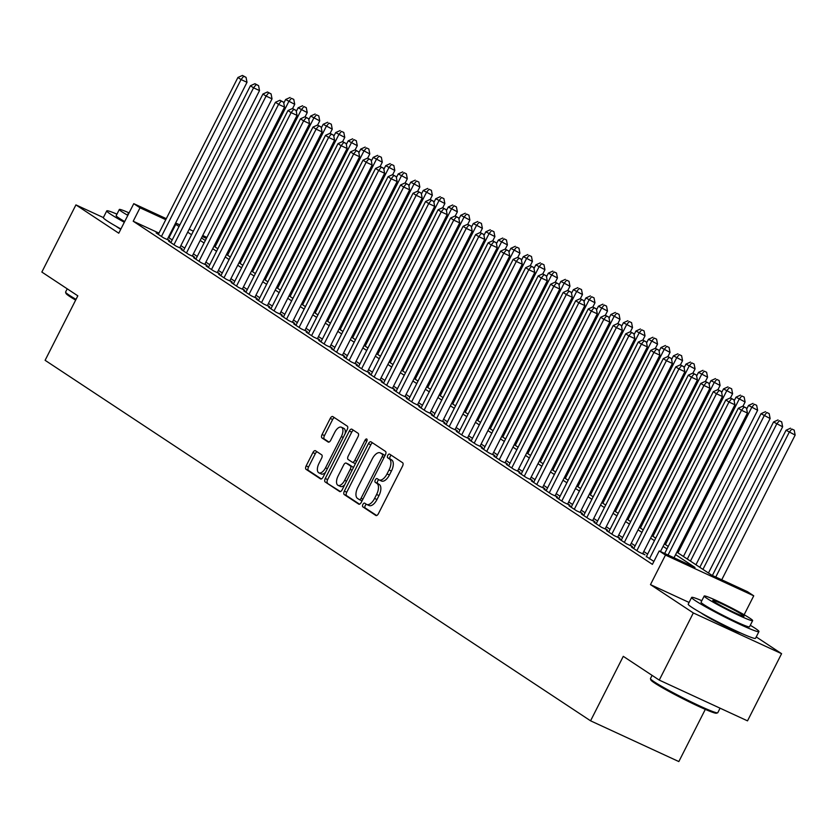 <?xml version="1.0" encoding="UTF-8"?>
<svg xmlns="http://www.w3.org/2000/svg" width="837" height="837" viewBox="0 0 837 837"><rect width="100%" height="100%" fill="white"/><g stroke="black" fill="none" stroke-linecap="round" stroke-linejoin="round"><path stroke-width="1.26" d="M362.892 504.439A2.072 1.025 -65.2 0 0 362.819 506.845L375.865 515.466A2.961 1.454 -65.2 0 0 375.959 515.529A2.961 1.454 -65.2 0 0 378.429 513.646L402.513 466.178A2.961 1.454 -65.2 0 0 402.618 462.735L389.571 454.104A2.072 1.025 -65.2 0 0 389.508 454.072A2.072 1.025 -65.2 0 0 387.782 455.38A2.072 1.025 -65.2 0 0 387.698 457.797L389.393 458.917A9.479 4.666 -65.2 0 1 389.038 469.955L387.029 473.909A9.479 4.666 -65.2 0 1 379.13 479.915A9.479 4.666 -65.2 0 1 378.826 479.747L377.131 478.628A2.072 1.025 -65.2 0 0 377.068 478.597A2.072 1.025 -65.2 0 0 375.332 479.904A2.072 1.025 -65.2 0 0 375.258 482.321L376.953 483.441A9.479 4.666 -65.2 0 1 376.598 494.479L374.589 498.433A9.479 4.666 -65.2 0 1 366.69 504.439A9.479 4.666 -65.2 0 1 366.376 504.272L364.691 503.152A2.072 1.025 -65.2 0 0 364.629 503.121A2.072 1.025 -65.2 0 0 362.892 504.439M366.386 504.282A2.072 1.025 -65.2 0 0 365.277 505.538A2.072 1.025 -65.2 0 0 365.204 507.954L376.66 515.519M391.277 455.234A2.072 1.025 -65.2 0 0 390.168 456.489A2.072 1.025 -65.2 0 0 390.084 458.896L391.779 460.015L389.393 458.917M378.826 479.758A2.072 1.025 -65.2 0 0 377.728 481.013A2.072 1.025 -65.2 0 0 377.644 483.42L379.339 484.539L376.953 483.441M116.144 226.314A23.551 1.538 26.9 0 0 117.714 227.423A23.551 1.538 26.9 0 0 120.748 229.317M701.008 612.862A23.551 1.538 26.9 0 0 702.588 613.981A23.551 1.538 26.9 0 0 722.613 624.998A23.551 1.538 26.9 0 0 740.944 633.117M315.486 450.745A2.961 1.454 -65.2 0 0 315.392 450.683A2.961 1.454 -65.2 0 0 312.923 452.566L306.164 465.885A2.961 1.454 -65.2 0 0 306.049 469.327L320.54 478.91A2.961 1.454 -65.2 0 0 320.644 478.963A2.961 1.454 -65.2 0 0 323.113 477.08L347.188 429.611A2.961 1.454 -65.2 0 0 347.303 426.169L332.812 416.585A2.961 1.454 -65.2 0 0 332.718 416.533A2.961 1.454 -65.2 0 0 330.249 418.416L322.088 434.497A2.961 1.454 -65.2 0 0 321.973 437.95L328.177 442.051A2.961 1.454 -65.2 0 0 328.271 442.103A2.961 1.454 -65.2 0 0 330.741 440.22L334.79 432.248A7.931 3.903 -65.2 0 1 341.391 427.226A7.931 3.903 -65.2 0 1 341.36 436.59L325.509 467.841A7.931 3.903 -65.2 0 1 318.897 472.863A7.931 3.903 -65.2 0 1 318.939 463.499L321.575 458.289A2.961 1.454 -65.2 0 0 321.69 454.836L315.486 450.745M158.967 233.115L133.209 221.23L140.02 207.796L133.763 203.663L166.291 218.677M659.253 680.104L693.329 612.946L781.591 653.687L747.514 720.856L659.253 680.104L623.283 656.334L590.566 720.814L45.104 360.308L77.82 295.827L41.85 272.056L75.926 204.898L118.77 233.209L133.763 203.663M689.092 602.452L650.475 584.624L693.329 612.946M650.475 584.624L665.467 555.067L659.211 550.934L695.003 567.455L675.605 554.638M133.209 221.23L652.4 564.368L659.211 550.934M344.352 491.12A2.961 1.454 -65.2 0 0 344.248 494.573L358.738 504.146A2.961 1.454 -65.2 0 0 358.832 504.198A2.961 1.454 -65.2 0 0 361.302 502.326L385.386 454.857A2.961 1.454 -65.2 0 0 385.491 451.405L371 441.831A2.961 1.454 -65.2 0 0 370.906 441.779A2.961 1.454 -65.2 0 0 368.437 443.652L344.352 491.12L346.738 492.229A2.961 1.454 -65.2 0 0 346.633 495.671L359.533 504.198M339.644 491.528L325.154 481.955A2.961 1.454 -65.2 0 1 325.258 478.502L349.343 431.034A2.961 1.454 -65.2 0 1 351.812 429.161A2.961 1.454 -65.2 0 1 351.906 429.214L358.11 433.304A2.961 1.454 -65.2 0 1 357.995 436.757L348.234 456.008A2.961 1.454 -65.2 0 0 348.119 459.461L352.231 462.181A2.961 1.454 -65.2 0 0 352.335 462.233A2.961 1.454 -65.2 0 0 354.804 460.35L364.974 440.314A2.072 1.025 -65.2 0 1 366.7 438.996A2.072 1.025 -65.2 0 1 366.69 441.444L342.207 489.708A2.961 1.454 -65.2 0 1 339.738 491.581A2.961 1.454 -65.2 0 1 339.644 491.528L339.843 491.622M103.369 217.568L75.926 204.898M646.415 556.5L653.885 561.439M633.902 548.225L631.537 547.136L639.039 552.096L645.003 554.847L642.816 553.403M621.399 539.959L619.024 538.871L626.536 543.83L632.5 546.582L630.303 545.138M608.886 531.694L606.511 530.595L614.023 535.554L619.987 538.317L617.8 536.862M596.373 523.428L594.008 522.33L601.51 527.289L607.474 530.041L605.287 528.597M583.86 515.153L581.495 514.064L588.997 519.024L594.961 521.775L592.774 520.332M571.357 506.887L568.982 505.789L576.494 510.758L582.458 513.51L580.261 512.056M558.844 498.622L556.469 497.523L563.981 502.482L569.945 505.234L567.758 503.79M546.331 490.346L543.966 489.258L551.468 494.217L557.432 496.969L555.245 495.525M533.818 482.081L531.453 480.993L538.955 485.952L544.918 488.703L542.732 487.26M521.305 473.815L518.94 472.717L526.452 477.676L532.416 480.438L530.219 478.984M508.802 465.539L506.427 464.451L513.939 469.411L519.903 472.162L517.716 470.718M496.289 457.274L493.924 456.186L501.426 461.145L507.389 463.897L505.203 462.453M483.776 449.009L481.411 447.91L488.913 452.88L494.876 455.631L492.69 454.177M471.262 440.743L468.898 439.645L476.41 444.604L482.374 447.356L480.176 445.912M458.76 432.467L456.385 431.379L463.897 436.339L469.86 439.09L467.674 437.646M446.247 424.202L443.882 423.103L451.384 428.073L457.347 430.825L455.161 429.381M433.733 415.937L431.369 414.838L438.87 419.797L444.834 422.559L442.647 421.105M421.22 407.661L418.856 406.573L426.357 411.532L432.331 414.284L430.134 412.84M408.718 399.395L406.343 398.307L413.855 403.267L419.818 406.018L417.621 404.574M396.204 391.13L393.829 390.032L401.341 394.991L407.305 397.753L405.118 396.299M383.691 382.865L381.327 381.766L388.828 386.725L394.792 389.477L392.605 388.033M371.178 374.589L368.814 373.501L376.315 378.46L382.279 381.212L380.092 379.768M358.675 366.324L356.3 365.225L363.813 370.195L369.776 372.946L367.579 371.492M346.162 358.058L343.787 356.96L351.299 361.919L357.263 364.67L355.076 363.227M333.649 349.782L331.285 348.694L338.786 353.653L344.75 356.405L342.563 354.961M321.136 341.517L318.771 340.429L326.273 345.388L332.237 348.14L330.05 346.696M308.633 333.252L306.258 332.153L313.77 337.112L319.734 339.874L317.537 338.42M296.12 324.976L293.745 323.888L301.257 328.847L307.221 331.598L305.034 330.155M283.607 316.71L281.242 315.622L288.744 320.581L294.708 323.333L292.521 321.889M271.094 308.445L268.729 307.346L276.231 312.316L282.195 315.068L280.008 313.613M258.591 300.18L256.216 299.081L263.728 304.04L269.692 306.792L267.495 305.348M246.078 291.904L243.703 290.816L251.215 295.775L257.179 298.527L254.992 297.083M233.565 283.638L231.2 282.54L238.702 287.51L244.666 290.261L242.479 288.817M221.052 275.373L218.687 274.274L226.189 279.234L232.152 281.996L229.966 280.541M208.539 267.097L206.174 266.009L213.686 270.968L219.65 273.72L217.453 272.276M196.036 258.832L193.661 257.744L201.173 262.703L207.137 265.455L204.95 264.011M183.523 250.566L181.158 249.468L188.66 254.427L194.623 257.189L192.437 255.735M171.01 242.301L168.645 241.202L176.147 246.162L182.11 248.913L179.924 247.47M647.639 554.094L643.768 551.531M635.126 545.818L631.255 543.265M622.613 537.553L618.742 535M610.1 529.287L606.239 526.724M597.597 521.022L593.726 518.459M585.084 512.746L581.213 510.193M572.571 504.481L568.7 501.928M560.058 496.215L556.187 493.652M547.555 487.94L543.684 485.387M535.042 479.674L531.171 477.121M522.529 471.409L518.658 468.846M510.015 463.143L506.144 460.58M497.513 454.868L493.642 452.315M485 446.602L481.129 444.039M472.486 438.337L468.615 435.774M459.973 430.061L456.102 427.508M447.471 421.796L443.6 419.243M434.958 413.53L431.086 410.967M422.444 405.254L418.573 402.702M409.931 396.989L406.06 394.436M397.429 388.724L393.557 386.16M384.915 380.458L381.044 377.895M372.402 372.183L368.531 369.63M359.889 363.917L356.018 361.364M347.386 355.652L343.515 353.088M334.873 347.376L331.002 344.823M322.36 339.111L318.489 336.558M309.847 330.845L305.976 328.282M297.334 322.58L293.473 320.016M284.831 314.304L280.96 311.751M272.318 306.039L268.447 303.475M259.805 297.773L255.934 295.21M247.292 289.497L243.421 286.945M234.789 281.232L230.918 278.679M222.276 272.967L218.405 270.403M209.763 264.691L205.892 262.138M197.25 256.425L193.378 253.873M184.747 248.16L180.876 245.597M172.234 239.895L168.31 237.436M158.496 234.025L156.132 232.937L163.633 237.896L169.608 240.648L167.41 239.204M590.566 720.814L678.838 761.565L705.309 709.378M676.871 552.148L711.701 575.165L747.483 591.686L753.739 595.818L665.467 555.067M744.135 614.745L753.739 595.818M781.591 653.687L756.229 636.926M175.634 222.987L179.829 224.923M189.172 229.244L193.357 231.169M202.711 235.49L206.896 237.426M179.045 226.461L175.121 224.002M165.778 219.681L140.02 207.796M666.963 548.926L663.092 546.373M654.45 540.66L650.579 538.097M641.937 532.395L638.066 529.831M629.434 524.119L625.563 521.566M616.921 515.854L613.05 513.29M604.408 507.588L600.537 505.025M591.895 499.312L588.024 496.759M579.392 491.047L575.521 488.494M566.879 482.782L563.008 480.218M554.366 474.516L550.495 471.953M541.853 466.24L537.982 463.688M529.35 457.975L525.479 455.412M516.837 449.71L512.966 447.146M504.324 441.434L500.453 438.881M491.811 433.168L487.94 430.616M479.298 424.903L475.437 422.34M466.795 416.627L462.924 414.074M454.282 408.362L450.411 405.809M441.769 400.096L437.897 397.533M429.255 391.831L425.384 389.268M416.753 383.555L412.882 381.002M404.24 375.29L400.368 372.727M391.726 367.024L387.855 364.461M379.213 358.749L375.342 356.196M366.711 350.483L362.839 347.93M354.197 342.218L350.326 339.655M341.684 333.953L337.813 331.389M329.171 325.677L325.3 323.124M316.668 317.411L312.797 314.848M304.155 309.146L300.284 306.583M291.642 300.87L287.771 298.317M279.129 292.605L275.258 290.052M266.626 284.339L262.755 281.776M254.113 276.064L250.242 273.511M241.6 267.798L237.729 265.245M229.087 259.533L225.216 256.969M216.584 251.267L212.713 248.704M204.071 242.992L200.2 240.439M191.558 234.726L187.687 232.163M201.466 237.949L205.337 240.501M213.969 246.214L217.84 248.767M226.482 254.479L230.353 257.043M238.995 262.745L242.866 265.308M251.508 271.021L255.379 273.573M264.011 279.286L267.882 281.849M276.524 287.551L280.395 290.115M289.037 295.827L292.908 298.38M301.55 304.093L305.421 306.645M314.063 312.358L317.924 314.921M326.566 320.634L330.437 323.187M339.079 328.899L342.95 331.452M351.592 337.165L355.463 339.728M364.105 345.43L367.966 347.993M376.608 353.706L380.479 356.259M389.121 361.971L392.992 364.524M401.634 370.236L405.506 372.8M414.148 378.512L418.019 381.065M426.65 386.778L430.521 389.331M439.163 395.043L443.035 397.606M451.677 403.308L455.548 405.872M464.19 411.584L468.061 414.137M476.692 419.85L480.564 422.413M489.206 428.115L493.077 430.678M501.719 436.391L505.59 438.944M514.232 444.656L518.103 447.209M526.735 452.922L530.606 455.485M539.248 461.197L543.119 463.75M551.761 469.463L555.632 472.016M564.274 477.728L568.145 480.292M576.777 485.994L580.648 488.557M589.29 494.269L593.161 496.822M601.803 502.535L605.674 505.088M614.316 510.8L618.187 513.363M626.829 519.076L630.69 521.629M639.332 527.341L643.203 529.894M651.845 535.607L655.716 538.17M664.358 543.872L668.229 546.435M206.383 238.43L202.198 236.494M168.99 237.75L175.801 224.316M368.761 505.37A9.479 4.666 -65.2 0 0 369.075 505.548A9.479 4.666 -65.2 0 0 376.974 499.532L374.589 498.433M379.339 484.539A9.479 4.666 -65.2 0 1 378.983 495.577L376.974 499.532M381.212 480.846A9.479 4.666 -65.2 0 0 381.515 481.024A9.479 4.666 -65.2 0 0 389.414 475.008L387.029 473.909M391.779 460.015A9.479 4.666 -65.2 0 1 391.423 471.053L389.414 475.008M372.591 442.878A2.961 1.454 -65.2 0 0 370.822 444.761L346.738 492.229M359.261 499.563A2.072 1.025 -65.2 0 0 359.324 499.605A2.072 1.025 -65.2 0 0 361.05 498.287L382.195 456.625A2.072 1.025 -65.2 0 0 382.268 454.209L380.49 453.026A9.479 4.666 -65.2 0 0 380.176 452.859A9.479 4.666 -65.2 0 0 372.277 458.875L357.828 487.354A9.479 4.666 -65.2 0 0 357.472 498.392L359.261 499.563M359.397 499.626L361.647 500.662A2.072 1.025 -65.2 0 0 361.71 500.704A2.072 1.025 -65.2 0 0 362.107 500.725M384.936 455.736A2.072 1.025 -65.2 0 0 384.654 455.307L382.268 454.209M382.237 453.842A9.479 4.666 -65.2 0 1 382.561 453.957A9.479 4.666 -65.2 0 1 382.875 454.135L384.654 455.307M340.439 491.581L325.154 481.955M353.496 430.26A2.961 1.454 -65.2 0 0 351.728 432.133L327.644 479.601A2.961 1.454 -65.2 0 0 327.539 483.054M352.429 462.265L354.616 463.279A2.961 1.454 -65.2 0 0 354.721 463.332A2.961 1.454 -65.2 0 0 355.631 463.227M338.096 475.981A7.931 3.903 -65.2 0 0 338.064 485.355A7.931 3.903 -65.2 0 0 344.666 480.323L350.253 469.316A2.961 1.454 -65.2 0 0 350.358 465.864L346.246 463.154A2.961 1.454 -65.2 0 0 346.152 463.091A2.961 1.454 -65.2 0 0 343.683 464.974L338.096 475.981M338.064 485.355L340.45 486.454A7.931 3.903 -65.2 0 0 344.698 484.801M353.214 467.998A2.961 1.454 -65.2 0 0 352.743 466.973L350.358 465.864M348.433 464.158A2.961 1.454 -65.2 0 1 348.537 464.2A2.961 1.454 -65.2 0 1 348.631 464.253L352.743 466.973M318.897 472.863L321.282 473.962A7.931 3.903 -65.2 0 0 325.53 472.309M345.126 433.681A7.931 3.903 -65.2 0 0 343.777 428.324L341.391 427.226M334.402 417.642A2.961 1.454 -65.2 0 0 332.634 419.515L324.474 435.606A2.961 1.454 -65.2 0 0 324.358 439.048L328.972 442.103M317.077 451.792A2.961 1.454 -65.2 0 0 315.308 453.664L308.55 466.983A2.961 1.454 -65.2 0 0 308.434 470.436L321.345 478.963M721.724 579.8L795.15 435.073L786.058 430.249L712.381 575.479M715.761 577.038L789.186 432.321L791.812 429.025L794.198 430.134L791.812 429.025M786.058 430.249L790.557 428.199M794.198 430.134L795.15 435.073M674.015 557.766L747.441 413.039L741.477 410.287L668.052 555.015M744.093 407.002L746.478 408.1L742.848 406.175L744.093 407.002L741.477 410.287L738.349 408.226L664.662 553.456M747.441 413.039L746.478 408.1M742.848 406.175L738.349 408.226M717.633 712.821L716.42 713.218A36.828 2.406 -153.1 0 1 689.991 702.264A36.828 2.406 -153.1 0 1 654.607 683.013A36.828 2.406 -153.1 0 1 650.862 679.958L650.464 678.744A37.738 2.459 26.9 0 0 654.304 681.873A37.738 2.459 26.9 0 0 690.556 701.594A37.738 2.459 26.9 0 0 717.633 712.821A37.738 2.459 26.9 0 0 717.78 712.716L720.071 708.186M701.824 600.694A37.738 2.459 26.9 0 0 691.634 597.43A37.738 2.459 26.9 0 0 695.463 600.746A37.738 2.459 26.9 0 0 732.793 620.991A37.738 2.459 26.9 0 0 758.939 631.579A37.738 2.459 26.9 0 0 755.11 628.273A37.738 2.459 26.9 0 0 750.287 625.281M691.634 597.43L688.223 604.147A37.738 2.459 26.9 0 0 692.053 607.463A37.738 2.459 26.9 0 0 729.383 627.708A37.738 2.459 26.9 0 0 755.529 638.296L758.939 631.579M752.651 620.625L749.513 626.798A27.171 1.768 -153.1 0 1 730.691 619.171A27.171 1.768 -153.1 0 1 703.812 604.596A27.171 1.768 -153.1 0 1 701.05 602.211L704.189 596.038A27.171 1.768 26.9 0 0 706.951 598.413A27.171 1.768 26.9 0 0 733.829 612.998A27.171 1.768 26.9 0 0 752.651 620.625A27.171 1.768 26.9 0 0 749.889 618.24A27.171 1.768 26.9 0 0 723.011 603.665A27.171 1.768 26.9 0 0 704.189 596.038M742.252 614.714A17.514 1.14 26.9 0 0 724.936 605.318A17.514 1.14 26.9 0 0 712.8 600.411A17.514 1.14 26.9 0 0 714.578 601.939A17.514 1.14 26.9 0 0 731.904 611.334A17.514 1.14 26.9 0 0 744.03 616.252A17.514 1.14 26.9 0 0 742.252 614.714M652.086 675.375L650.464 678.566A37.738 2.459 26.9 0 0 650.464 678.744M75.654 300.106A36.828 2.406 -153.1 0 1 69.733 296.465A36.828 2.406 -153.1 0 1 65.997 293.41L65.6 292.197A37.738 2.459 26.9 0 0 69.429 295.325A37.738 2.459 26.9 0 0 76.021 299.374M116.95 214.136A37.738 2.459 26.9 0 0 106.759 210.882A37.738 2.459 26.9 0 0 110.589 214.188A37.738 2.459 26.9 0 0 124.326 222.265M106.759 210.882L103.349 217.599A37.738 2.459 26.9 0 0 107.188 220.905A37.738 2.459 26.9 0 0 120.915 228.982M124.692 221.543A27.171 1.768 -153.1 0 1 118.938 218.049A27.171 1.768 -153.1 0 1 116.186 215.664L119.314 209.491A27.171 1.768 26.9 0 0 122.076 211.866A27.171 1.768 26.9 0 0 127.831 215.36M128.595 213.864A17.514 1.14 26.9 0 0 127.935 213.853A17.514 1.14 26.9 0 0 128.323 214.387M67.222 288.828L65.6 292.019A37.738 2.459 26.9 0 0 65.6 292.197M129.086 212.891A27.171 1.768 26.9 0 0 119.314 209.491M708.458 573.021L782.637 426.797L773.545 421.984L699.816 567.308M702.944 569.38L776.673 424.045L779.299 420.76L781.685 421.858L779.299 420.76M773.545 421.984L778.044 419.933M781.685 421.858L782.637 426.797M695.945 564.755L770.124 418.531L761.032 413.708L687.303 559.043M690.431 561.114L764.16 415.78L766.786 412.495L769.172 413.593L766.786 412.495M761.032 413.708L765.541 411.668M769.172 413.593L770.124 418.531M683.431 556.49L757.621 410.266L748.529 405.443L746.677 409.094M677.918 552.838L751.657 407.514L754.273 404.229L756.658 405.328L754.273 404.229M748.529 405.443L753.028 403.403M756.658 405.328L757.621 410.266M742.963 406.227L745.108 402.001L736.016 397.177L734.164 400.829M665.415 544.573L739.144 399.239L741.77 395.953L744.156 397.062L741.77 395.953M736.016 397.177L740.515 395.127M744.156 397.062L745.108 402.001M660.477 551.52L734.928 404.773L728.964 402.022L649.366 558.917M731.58 398.736L733.976 399.835L730.335 397.91L731.58 398.736L728.964 402.022L725.836 399.95L646.237 556.846M734.928 404.773L733.976 399.835M730.335 397.91L725.836 399.95M642.638 553.759L722.415 396.508L716.451 393.756L636.852 550.652M719.077 390.471L721.463 391.57L717.822 389.644L719.077 390.471L716.451 393.756L713.323 391.685L633.724 548.58M722.415 396.508L721.463 391.57M717.822 389.644L713.323 391.685M630.125 545.483L709.902 388.242L703.938 385.48L624.339 542.376M706.564 382.195L708.949 383.304L705.309 381.369L706.564 382.195L703.938 385.48L700.81 383.419L621.211 540.315M709.902 388.242L708.949 383.304M705.309 381.369L700.81 383.419M617.622 537.218L697.399 379.967L691.435 377.215L611.837 534.111M694.051 373.93L696.436 375.028L692.806 373.103L694.051 373.93L691.435 377.215L688.307 375.154L608.708 532.05M697.399 379.967L696.436 375.028M692.806 373.103L688.307 375.154M730.45 397.962L732.595 393.725L723.503 388.912L721.651 392.563M652.902 536.308L726.631 390.973L729.257 387.688L731.643 388.786L729.257 387.688M723.503 388.912L728.002 386.861M731.643 388.786L732.595 393.725M605.109 528.953L684.886 371.701L678.922 368.95L599.323 525.845M681.538 365.664L683.923 366.763L680.293 364.838L681.538 365.664L678.922 368.95L675.794 366.878L596.195 523.774M684.886 371.701L683.923 366.763M680.293 364.838L675.794 366.878M717.937 389.697L720.082 385.459L710.99 380.636L709.138 384.288M640.389 528.042L714.118 382.708L716.744 379.423L719.129 380.521L716.744 379.423M710.99 380.636L715.499 378.596M719.129 380.521L720.082 385.459M592.596 520.687L672.373 363.436L666.409 360.684L586.81 517.58M669.035 357.389L671.42 358.498L667.78 356.562L669.035 357.389L666.409 360.684L663.281 358.613L583.682 515.508M672.373 363.436L671.42 358.498M667.78 356.562L663.281 358.613M705.424 381.421L707.579 377.194L698.487 372.371L696.635 376.022M627.876 519.767L701.615 374.442L704.231 371.147L706.616 372.256L704.231 371.147M698.487 372.371L702.986 370.32M706.616 372.256L707.579 377.194M580.083 512.411L659.859 355.16L653.896 352.408L574.297 509.304M656.522 349.123L658.907 350.222L655.266 348.297L656.522 349.123L653.896 352.408L650.767 350.347L571.169 507.243M659.859 355.16L658.907 350.222M655.266 348.297L650.767 350.347M692.921 373.156L695.066 368.918L685.974 364.105L684.122 367.757M615.373 511.501L689.102 366.167L691.728 362.881L694.114 363.98L691.728 362.881M685.974 364.105L690.473 362.055M694.114 363.98L695.066 368.918M567.57 504.146L647.357 346.895L641.383 344.143L561.794 501.039M644.009 340.858L646.394 341.956L642.764 340.031L644.009 340.858L641.383 344.143L638.265 342.071L558.666 498.967M647.357 346.895L646.394 341.956M642.764 340.031L638.265 342.071M680.408 364.89L682.553 360.653L673.461 355.83L671.609 359.481M602.86 503.236L676.589 357.901L679.215 354.616L681.6 355.715L679.215 354.616M673.461 355.83L677.96 353.789M681.6 355.715L682.553 360.653M555.067 495.881L634.844 338.629L628.88 335.878L549.281 492.773M631.496 332.592L633.881 333.691L630.251 331.766L631.496 332.592L628.88 335.878L625.752 333.806L546.153 490.702M634.844 338.629L633.881 333.691M630.251 331.766L625.752 333.806M667.895 356.614L670.039 352.387L660.948 347.564L659.096 351.216M590.347 494.96L664.076 349.636L666.702 346.34L669.087 347.449L666.702 346.34M660.948 347.564L665.446 345.514M669.087 347.449L670.039 352.387M542.554 487.605L622.33 330.364L616.367 327.602L536.768 484.497M618.993 324.317L621.378 325.426L617.737 323.49L618.993 324.317L616.367 327.602L613.239 325.541L533.64 482.436M622.33 330.364L621.378 325.426M617.737 323.49L613.239 325.541M655.381 348.349L657.537 344.112L648.445 339.299L646.593 342.95M577.833 486.695L651.573 341.36L654.189 338.075L656.574 339.173L654.189 338.075M648.445 339.299L652.944 337.248M656.574 339.173L657.537 344.112M530.041 479.339L609.817 322.088L603.854 319.336L524.255 476.232M606.48 316.051L608.865 317.15L605.224 315.225L606.48 316.051L603.854 319.336L600.725 317.275L521.127 474.171M609.817 322.088L608.865 317.15M605.224 315.225L600.725 317.275M642.879 340.084L645.024 335.846L635.932 331.023L634.08 334.685M565.331 478.429L639.06 333.095L641.686 329.809L644.072 330.908L641.686 329.809M635.932 331.023L640.431 328.983M644.072 330.908L645.024 335.846M517.528 471.074L597.304 313.823L591.341 311.071L511.752 467.967M593.967 307.786L596.352 308.884L592.722 306.959L593.967 307.786L591.341 311.071L588.223 308.999L508.624 465.895M597.304 313.823L596.352 308.884M592.722 306.959L588.223 308.999M630.366 331.818L632.51 327.581L623.419 322.758L621.567 326.409M552.818 470.164L626.547 324.829L629.173 321.544L631.558 322.643L629.173 321.544M623.419 322.758L627.917 320.717M631.558 322.643L632.51 327.581M505.025 462.798L584.801 305.557L578.838 302.806L499.239 459.701M581.453 299.51L583.839 300.619L580.208 298.683L581.453 299.51L578.838 302.806L575.71 300.734L496.111 457.63M584.801 305.557L583.839 300.619M580.208 298.683L575.71 300.734M617.852 323.542L619.997 319.315L610.905 314.492L609.054 318.144M540.304 461.888L614.034 316.553L616.66 313.268L619.045 314.377L616.66 313.268M610.905 314.492L615.404 312.442M619.045 314.377L619.997 319.315M492.512 454.533L572.288 297.281L566.325 294.53L486.726 451.425M568.951 291.245L571.336 292.343L567.695 290.418L568.951 291.245L566.325 294.53L563.196 292.469L483.598 449.364M572.288 297.281L571.336 292.343M567.695 290.418L563.196 292.469M605.339 315.277L607.495 311.04L598.403 306.227L596.54 309.878M527.791 453.623L601.531 308.288L604.147 305.003L606.532 306.101L604.147 305.003M598.403 306.227L602.902 304.176M606.532 306.101L607.495 311.04M479.999 446.267L559.775 289.016L553.812 286.264L474.213 443.16M556.438 282.979L558.823 284.078L555.182 282.153L556.438 282.979L553.812 286.264L550.683 284.193L471.085 441.089M559.775 289.016L558.823 284.078M555.182 282.153L550.683 284.193M592.837 307.012L594.981 302.774L585.89 297.951L584.038 301.602M515.289 445.357L589.018 300.023L591.633 296.737L594.019 297.836L591.633 296.737M585.89 297.951L590.388 295.911M594.019 297.836L594.981 302.774M467.485 438.002L547.262 280.751L541.298 277.999L461.7 434.895M543.924 274.703L546.31 275.812L542.679 273.877L543.924 274.703L541.298 277.999L538.17 275.928L458.582 432.823M547.262 280.751L546.31 275.812M542.679 273.877L538.17 275.928M580.323 298.736L582.468 294.509L573.376 289.686L571.525 293.337M502.775 437.081L576.505 291.757L579.131 288.462L581.516 289.571L579.131 288.462M573.376 289.686L577.875 287.635M581.516 289.571L582.468 294.509M454.983 429.726L534.759 272.475L528.796 269.723L449.197 426.619M531.411 266.438L533.797 267.537L530.166 265.611L531.411 266.438L528.796 269.723L525.667 267.662L446.069 424.558M534.759 272.475L533.797 267.537M530.166 265.611L525.667 267.662M567.81 290.47L569.955 286.233L560.863 281.42L559.011 285.072M490.262 428.816L563.992 283.481L566.618 280.196L569.003 281.295L566.618 280.196M560.863 281.42L565.362 279.37M569.003 281.295L569.955 286.233M442.47 421.461L522.246 264.21L516.283 261.458L436.684 418.354M518.909 258.173L521.294 259.271L517.653 257.346L518.909 258.173L516.283 261.458L513.154 259.386L433.556 416.282M522.246 264.21L521.294 259.271M517.653 257.346L513.154 259.386M555.297 282.205L557.452 277.968L548.361 273.144L546.498 276.806M477.749 420.551L551.489 275.216L554.104 271.931L556.49 273.029L554.104 271.931M548.361 273.144L552.859 271.104M556.49 273.029L557.452 277.968M429.956 413.196L509.733 255.944L503.769 253.192L424.171 410.088M506.395 249.907L508.781 251.006L505.14 249.081L506.395 249.907L503.769 253.192L500.641 251.121L421.042 408.017M509.733 255.944L508.781 251.006M505.14 249.081L500.641 251.121M542.784 273.94L544.939 269.702L535.847 264.879L533.996 268.531M465.246 412.275L538.976 266.951L541.591 263.665L543.977 264.764L541.591 263.665M535.847 264.879L540.346 262.839M543.977 264.764L544.939 269.702M417.443 404.92L497.22 247.679L491.256 244.917L411.658 401.812M493.882 241.631L496.268 242.74L492.627 240.805L493.882 241.631L491.256 244.917L488.128 242.856L408.54 399.751M497.22 247.679L496.268 242.74M492.627 240.805L488.128 242.856M530.281 265.664L532.426 261.437L523.334 256.614L521.482 260.265M452.733 404.009L526.463 258.675L529.089 255.39L531.474 256.499L529.089 255.39M523.334 256.614L527.833 254.563M531.474 256.499L532.426 261.437M404.941 396.654L484.717 239.403L478.754 236.651L399.155 393.547M481.369 233.366L483.755 234.465L480.124 232.54L481.369 233.366L478.754 236.651L475.625 234.59L396.027 391.486M484.717 239.403L483.755 234.465M480.124 232.54L475.625 234.59M517.768 257.398L519.913 253.161L510.821 248.348L508.969 252M440.22 395.744L513.949 250.409L516.575 247.124L518.961 248.223L516.575 247.124M510.821 248.348L515.32 246.298M518.961 248.223L519.913 253.161M392.427 388.389L472.204 231.138L466.24 228.386L386.642 385.282M468.866 225.101L471.252 226.199L467.611 224.274L468.866 225.101L466.24 228.386L463.112 226.314L383.513 383.21M472.204 231.138L471.252 226.199M467.611 224.274L463.112 226.314M505.255 249.133L507.41 244.896L498.318 240.073L496.456 243.724M427.707 387.479L501.436 242.144L504.062 238.859L506.448 239.957L504.062 238.859M498.318 240.073L502.817 238.032M506.448 239.957L507.41 244.896M379.914 380.124L459.691 222.872L453.727 220.121L374.129 377.016M456.353 216.825L458.739 217.934L455.098 215.998L456.353 216.825L453.727 220.121L450.599 218.049L371 374.945M459.691 222.872L458.739 217.934M455.098 215.998L450.599 218.049M492.742 240.857L494.897 236.63L485.805 231.807L483.953 235.459M415.204 379.203L488.934 233.879L491.549 230.583L493.935 231.692L491.549 230.583M485.805 231.807L490.304 229.756M493.935 231.692L494.897 236.63M367.401 371.848L447.178 214.596L441.214 211.845L361.615 368.74M443.84 208.559L446.226 209.658L442.585 207.733L443.84 208.559L441.214 211.845L438.086 209.784L358.487 366.679M447.178 214.596L446.226 209.658M442.585 207.733L438.086 209.784M480.239 232.592L482.384 228.355L473.292 223.542L471.44 227.193M402.691 370.937L476.42 225.603L479.046 222.318L481.432 223.416L479.046 222.318M473.292 223.542L477.791 221.491M481.432 223.416L482.384 228.355M354.898 363.582L434.675 206.331L428.711 203.579L349.113 360.475M431.327 200.294L433.712 201.393L430.082 199.468L431.327 200.294L428.711 203.579L425.583 201.508L345.984 358.403M434.675 206.331L433.712 201.393M430.082 199.468L425.583 201.508M467.726 224.326L469.871 220.089L460.779 215.266L458.927 218.917M390.178 362.672L463.907 217.338L466.533 214.052L468.919 215.151L466.533 214.052M460.779 215.266L465.278 213.226M468.919 215.151L469.871 220.089M342.385 355.317L422.162 198.066L416.198 195.314L336.6 352.21M418.814 192.029L421.21 193.127L417.569 191.202L418.814 192.029L416.198 195.314L413.07 193.242L333.471 350.138M422.162 198.066L421.21 193.127M417.569 191.202L413.07 193.242M455.213 216.051L457.358 211.824L448.266 207.001L446.414 210.652M377.665 354.396L451.394 209.072L454.02 205.776L456.406 206.885L454.02 205.776M448.266 207.001L452.775 204.95M456.406 206.885L457.358 211.824M329.872 347.041L409.649 189.8L403.685 187.038L324.086 343.934M406.311 183.753L408.697 184.862L405.056 182.926L406.311 183.753L403.685 187.038L400.557 184.977L320.958 341.873M409.649 189.8L408.697 184.862M405.056 182.926L400.557 184.977M442.7 207.785L444.855 203.548L435.763 198.735L433.911 202.387M365.152 346.131L438.891 200.796L441.507 197.511L443.892 198.61L441.507 197.511M435.763 198.735L440.262 196.685M443.892 198.61L444.855 203.548M317.359 338.776L397.136 181.524L391.172 178.773L311.573 335.668M393.798 175.488L396.183 176.586L392.543 174.661L393.798 175.488L391.172 178.773L388.044 176.712L308.445 333.607M397.136 181.524L396.183 176.586M392.543 174.661L388.044 176.712M430.197 199.52L432.342 195.283L423.25 190.459L421.398 194.121M352.649 337.866L426.378 192.531L429.004 189.246L431.39 190.344L429.004 189.246M423.25 190.459L427.749 188.419M431.39 190.344L432.342 195.283M304.856 330.51L384.633 173.259L378.669 170.507L299.071 327.403M381.285 167.222L383.67 168.321L380.04 166.396L381.285 167.222L378.669 170.507L375.541 168.436L295.942 325.331M384.633 173.259L383.67 168.321M380.04 166.396L375.541 168.436M417.684 191.255L419.829 187.017L410.737 182.194L408.885 185.845M340.136 329.6L413.865 184.266L416.491 180.98L418.877 182.079L416.491 180.98M410.737 182.194L415.236 180.154M418.877 182.079L419.829 187.017M292.343 322.235L372.12 164.994L366.156 162.242L286.557 319.138M368.772 158.946L371.157 160.055L367.527 158.12L368.772 158.946L366.156 162.242L363.028 160.17L283.429 317.066M372.12 164.994L371.157 160.055M367.527 158.12L363.028 160.17M405.171 182.979L407.316 178.752L398.224 173.929L396.372 177.58M327.623 321.324L401.352 175.99L403.978 172.704L406.363 173.814L403.978 172.704M398.224 173.929L402.723 171.878M406.363 173.814L407.316 178.752M279.83 313.969L359.607 156.718L353.643 153.966L274.044 310.862M356.269 150.681L358.654 151.779L355.014 149.854L356.269 150.681L353.643 153.966L350.515 151.905L270.916 308.801M359.607 156.718L358.654 151.779M355.014 149.854L350.515 151.905M392.658 174.713L394.813 170.476L385.721 165.663L383.869 169.315M315.11 313.059L388.849 167.724L391.465 164.439L393.85 165.538L391.465 164.439M385.721 165.663L390.22 163.613M393.85 165.538L394.813 170.476M267.317 305.704L347.093 148.452L341.13 145.701L261.531 302.596M343.756 142.416L346.141 143.514L342.5 141.589L343.756 142.416L341.13 145.701L338.002 143.629L258.403 300.525M347.093 148.452L346.141 143.514M342.5 141.589L338.002 143.629M380.155 166.448L382.3 162.211L373.208 157.387L371.356 161.039M302.607 304.794L376.336 159.459L378.962 156.174L381.348 157.272L378.962 156.174M373.208 157.387L377.707 155.347M381.348 157.272L382.3 162.211M254.804 297.438L334.591 140.187L328.617 137.435L249.028 294.331M331.243 134.14L333.628 135.249L329.998 133.313L331.243 134.14L328.617 137.435L325.499 135.364L245.9 292.259M334.591 140.187L333.628 135.249M329.998 133.313L325.499 135.364M367.642 158.172L369.787 153.945L360.695 149.122L358.843 152.773M290.094 296.518L363.823 151.194L366.449 147.898L368.835 149.007L366.449 147.898M360.695 149.122L365.194 147.071M368.835 149.007L369.787 153.945M242.301 289.163L322.078 131.911L316.114 129.16L236.515 286.055M318.73 125.874L321.115 126.973L317.485 125.048L318.73 125.874L316.114 129.16L312.986 127.098L233.387 283.994M322.078 131.911L321.115 126.973M317.485 125.048L312.986 127.098M355.129 149.907L357.273 145.669L348.182 140.857L346.33 144.508M277.581 288.252L351.31 142.918L353.936 139.633L356.321 140.731L353.936 139.633M348.182 140.857L352.68 138.806M356.321 140.731L357.273 145.669M229.788 280.897L309.564 123.646L303.601 120.894L224.002 277.79M306.227 117.609L308.612 118.708L304.971 116.782L306.227 117.609L303.601 120.894L300.473 118.823L220.874 275.718M309.564 123.646L308.612 118.708M304.971 116.782L300.473 118.823M342.615 141.641L344.771 137.404L335.679 132.581L333.827 136.243M265.067 279.987L338.807 134.652L341.423 131.367L343.808 132.466L341.423 131.367M335.679 132.581L340.178 130.541M343.808 132.466L344.771 137.404M217.275 272.632L297.051 115.38L291.088 112.629L211.489 269.524M293.714 109.344L296.099 110.442L292.458 108.517L293.714 109.344L291.088 112.629L287.959 110.557L208.361 267.453M297.051 115.38L296.099 110.442M292.458 108.517L287.959 110.557M330.113 133.376L332.258 129.139L323.166 124.315L321.314 127.967M252.565 271.711L326.294 126.387L328.92 123.102L331.306 124.2L328.92 123.102M323.166 124.315L327.665 122.275M331.306 124.2L332.258 129.139M204.762 264.356L284.538 107.115L278.575 104.353L198.986 261.249M281.201 101.068L283.586 102.177L279.956 100.241L281.201 101.068L278.575 104.353L275.446 102.292L195.858 259.188M284.538 107.115L283.586 102.177M279.956 100.241L275.446 102.292M317.6 125.1L319.744 120.873L310.653 116.05L308.801 119.701M240.052 263.446L313.781 118.111L316.407 114.826L318.792 115.935L316.407 114.826M310.653 116.05L315.151 113.999M318.792 115.935L319.744 120.873M192.259 256.091L272.035 98.839L266.072 96.088L186.473 252.983M268.687 92.802L271.073 93.901L267.442 91.976L268.687 92.802L266.072 96.088L262.944 94.026L183.345 250.922M272.035 98.839L271.073 93.901M267.442 91.976L262.944 94.026M305.087 116.835L307.231 112.597L298.139 107.785L296.288 111.436M227.538 255.18L301.268 109.846L303.894 106.561L306.279 107.659L303.894 106.561M298.139 107.785L302.638 105.734M306.279 107.659L307.231 112.597M179.746 247.825L259.522 90.574L253.559 87.822L173.96 244.718M256.185 84.537L258.57 85.636L254.929 83.71L256.185 84.537L253.559 87.822L250.43 85.751L170.832 242.646M259.522 90.574L258.57 85.636M254.929 83.71L250.43 85.751M292.573 108.569L294.729 104.332L285.637 99.509L283.774 103.16M215.025 246.915L288.765 101.58L291.381 98.295L293.766 99.394L291.381 98.295M285.637 99.509L290.136 97.469M293.766 99.394L294.729 104.332M167.233 239.56L247.009 82.308L241.046 79.557L161.447 236.452M243.672 76.261L246.057 77.37L242.416 75.435L243.672 76.261L241.046 79.557L237.917 77.485L158.319 234.381M247.009 82.308L246.057 77.37M242.416 75.435L237.917 77.485M365.204 507.954L362.819 506.845M390.084 458.896L387.698 457.797M377.644 483.42L375.258 482.321M378.983 495.577L376.598 494.479M391.423 471.053L389.038 469.955M370.822 444.761L368.437 443.652M346.633 495.671L344.248 494.573M362.913 499.145L361.05 498.287M384.047 457.483L382.195 456.625M382.875 454.135L380.49 453.026M327.644 479.601L325.258 478.502M351.728 432.133L349.343 431.034M356.656 461.208L354.804 460.35M366.815 441.162L364.974 440.314M346.528 481.181L344.666 480.323M352.115 470.174L350.253 469.316M348.631 464.253L346.246 463.154M327.361 468.699L325.509 467.841M343.222 437.448L341.36 436.59M324.358 439.048L321.973 437.95M324.474 435.606L322.088 434.497M332.634 419.515L330.249 418.416M308.434 470.436L306.049 469.327M308.55 466.983L306.164 465.885M315.308 453.664L312.923 452.566M369.075 505.548L366.69 504.439M381.515 481.024L379.13 479.915M361.71 500.704L359.324 499.605M382.561 453.957L380.176 452.859M354.721 463.332L352.335 462.233M348.537 464.2L346.152 463.091"/></g></svg>
